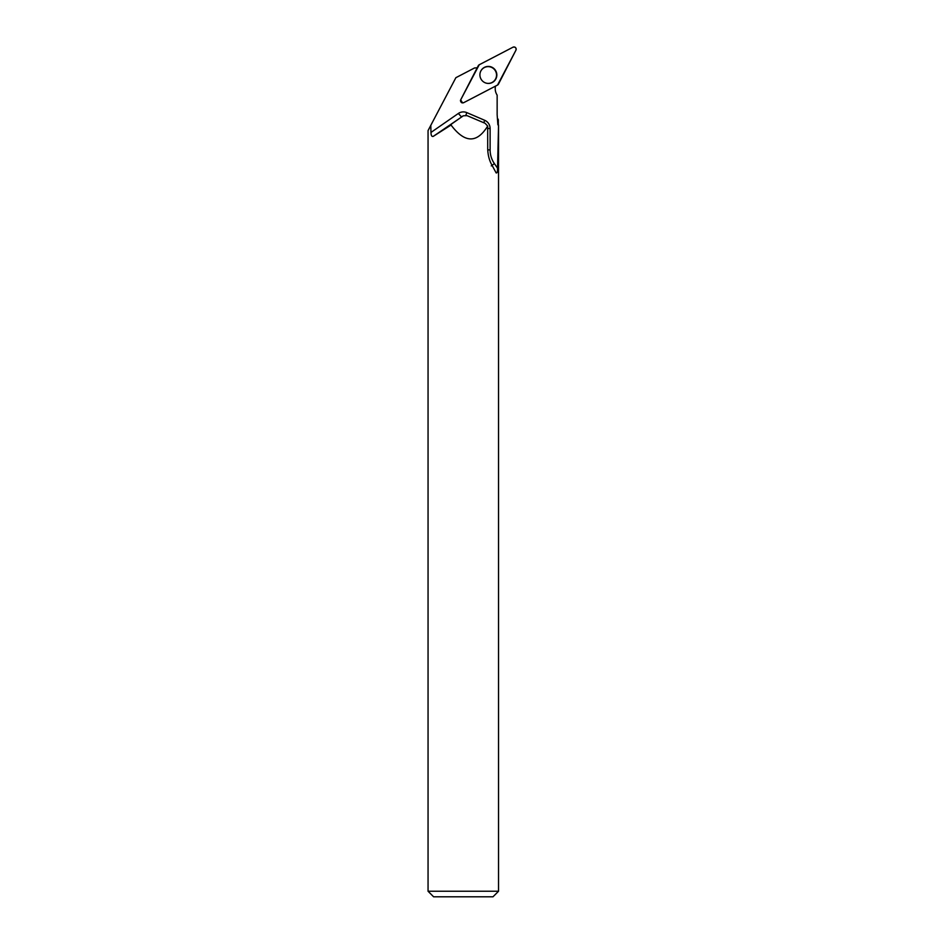 <?xml version="1.0" encoding="UTF-8"?>
<svg xmlns="http://www.w3.org/2000/svg" width="944" height="944" viewBox="0 0 944 944"><rect width="100%" height="100%" fill="white"/><g stroke="black" fill="none" stroke-linecap="round" stroke-linejoin="round"><path stroke-width="1.42" d="M463.74 102.648L497.523 85.066A2.207 2.183 62.5 0 0 498.456 84.134L515.943 50.174A2.207 2.183 62.5 0 0 512.981 47.2L479.21 64.782A2.207 2.183 62.5 0 0 478.278 65.714L460.778 99.675A2.207 2.183 62.5 0 0 463.74 102.648M494.337 68.924A8.531 8.449 62.5 0 0 481.11 70.493A8.531 8.449 62.5 0 0 487.836 83.414A8.531 8.449 62.5 0 0 494.337 68.924M428.057 891.242L498.538 891.242L492.98 896.8L433.603 896.8L428.057 891.242L428.057 130.591L430.794 125.363L430.971 132.443L458.359 113.457A8.885 8.803 -117.5 0 1 466.82 112.619L484.709 120.301A8.885 8.803 -117.5 0 1 490.113 128.526L490.113 149.919A23.883 23.671 62.5 0 0 494.396 163.619L497.535 168.15L498.538 125.033L497.877 124.832L497.146 114.708L497.146 95.132A11.658 11.564 -117.5 0 1 495.506 86.116M460.424 100.548L460.696 99.863L462.572 102.931M477.286 67.638A11.658 11.564 -117.5 0 1 474.572 67.956L455.869 77.691L430.794 125.363M497.936 118.932L498.196 119.558M497.535 168.15C497.594 172.174 497.063 173.637 495.942 172.54L496.178 172.953M487.682 126.059L485.086 123.286L467.103 115.664L463.398 115.77L433.296 136.337L451.043 125.033C464.696 143.193 476.909 143.523 487.682 126.059L487.706 148.845C487.906 155.264 489.381 160.799 492.131 165.436L495.942 172.54M433.296 136.337C431.833 136.845 431.066 135.547 430.971 132.443M451.043 125.033L450.087 125.033M451.279 124.832L450.382 124.832M462.938 116.041L450.996 124.407M480.236 72.487A8.39 8.319 -117.5 0 1 495.576 71.178A8.39 8.319 -117.5 0 1 485.7 82.989M479.21 64.782L460.79 99.675C460.365 102.082 461.345 103.073 463.752 102.648L497.523 85.066L515.943 50.185C516.368 47.766 515.377 46.775 512.981 47.2L479.21 64.782M481.039 70.611A8.354 8.284 -117.5 0 1 482.561 68.806M490.054 83.19A8.354 8.284 -117.5 0 1 487.694 83.402M463.398 115.77L461.876 116.56A4.449 4.401 62.5 0 0 461.404 116.844L458.359 113.457M466.82 112.619L465.805 115.321M484.709 120.301L483.776 122.732M490.113 128.526L487.836 128.467M490.113 149.919L487.718 149.848M491.269 165.884L494.396 163.619M461.604 102.684L462.241 102.837M498.326 124.832L498.326 119.829M498.538 125.033L498.538 891.242"/></g></svg>

